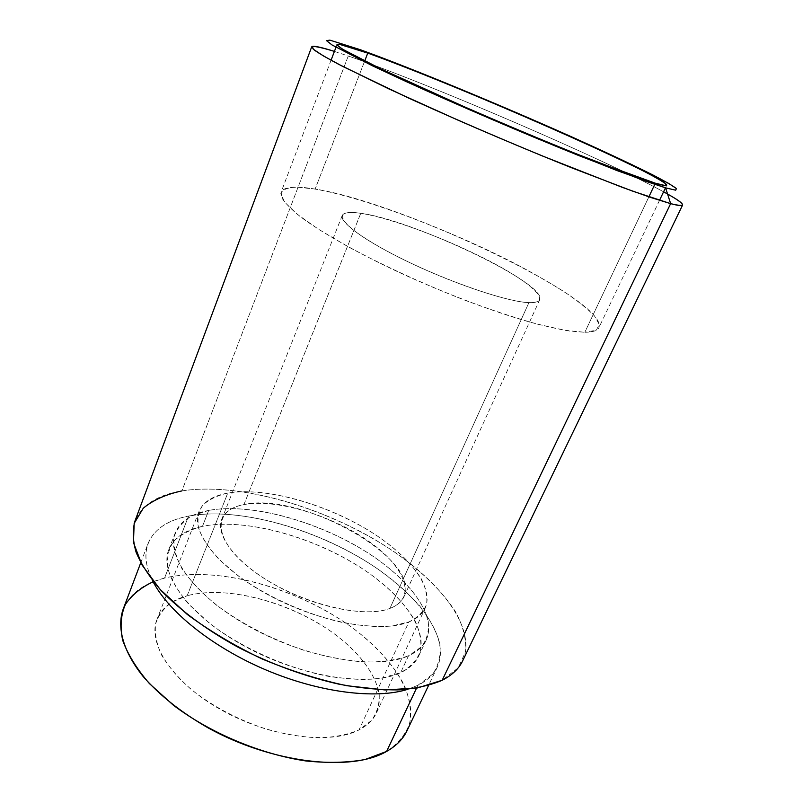 <?xml version="1.0" encoding="UTF-8"?>
<svg xmlns="http://www.w3.org/2000/svg" width="803" height="803" viewBox="0 0 803 803"><rect width="100%" height="100%" fill="white"/><g stroke="black" fill="none" stroke-linecap="round" stroke-linejoin="round"><path stroke-width="0.6" stroke-dasharray="4.01 3.01" d="M655.328 183.204L654.776 184.379L655.328 183.204M648.874 196.855L584.825 332.291L596.298 330.224L599.309 324.563L594.431 315.88C587.615 308.834 577.718 300.914 564.72 292.101C550.306 282.987 533.965 273.602 515.687 263.956C450.222 230.18 364.562 197.709 315.127 189.076L364.692 61.028L315.127 189.076C402.454 202.537 609.146 300.643 598.908 327.654C597.522 330.645 592.835 332.191 584.825 332.291L648.874 196.855M243.921 504.595L360.768 213.307C390.529 217.804 447.562 239.214 489.81 261.256C532.259 283.268 554 303.554 528.936 302.611L389.897 608.433C418.313 597.643 404.471 565.493 367.172 540.228C330.143 514.793 275.529 498.543 243.921 504.595C300.392 491.135 422.569 559.229 403.949 596.84C401.641 601.879 396.953 605.743 389.897 608.433L528.936 302.611C535.159 302.841 538.763 301.898 539.736 299.76C548.108 284.121 413.164 219.962 360.768 213.307C330.434 208.459 337.802 224.428 385.631 250.385C433.168 276.362 504.645 302.089 528.936 302.611C508.921 301.958 458.242 285.436 413.224 264.267C368.115 243.108 338.936 222.351 342.219 215.505C343.714 212.434 349.907 211.701 360.768 213.307L243.921 504.595C232.358 506.864 224.981 511.712 221.789 519.139C214.762 535.621 237.537 564.79 277.878 586.461C318.118 608.212 367.172 617.266 389.897 608.433C362.153 619.725 294.36 601.859 253.648 571.184C212.564 540.69 211.821 510.186 243.921 504.595M187.159 595.746L227.751 493.092C267.359 486.237 333.456 506.131 378.875 537.036C398.208 550.627 412.351 564.569 421.304 578.873C425.861 588.097 427.597 596.619 426.503 604.458C423.673 611.695 417.801 617.527 408.898 621.944L359.041 729.897L371.398 720.592C376.938 712.954 379.548 704.331 379.227 694.705C376.236 674.962 359.864 653.251 335.624 634.792C292.342 602.651 227.329 584.785 187.159 595.746C222.411 586.15 277.216 598.536 319.393 623.931C361.521 649.236 388.19 686.756 376.537 712.803C373.295 719.799 367.463 725.5 359.041 729.897L408.898 621.944C417.028 618.611 422.458 613.984 425.209 608.052C435.005 585.909 405.706 551.35 361.922 526.477C318.078 501.534 262.511 487.09 227.751 493.092C217.121 495.541 208.81 499.566 202.828 505.177C198.401 511.652 197.036 519.421 198.702 528.484C202.256 538.161 209.001 548.429 218.938 559.31L237.738 575.52C266.977 596.94 307.218 614.887 343.875 622.807C361.691 625.928 377.621 627.002 391.643 626.029L408.898 621.944C381.505 633.477 320.196 622.777 269.477 595.555C218.617 568.424 190.331 531.927 198.973 511.551C203.109 501.945 212.695 495.792 227.751 493.092L187.159 595.746C171.882 600.022 161.845 607.831 157.057 619.193C147.009 643.263 172.725 682.901 221.518 710.073C270.169 737.375 330.635 745.074 359.041 729.897C348.131 734.584 334.881 737.244 319.293 737.857C302.661 737.184 285.085 734.323 266.566 729.254C238.039 719.799 212.946 706.57 191.275 689.556C178.487 678.174 168.6 666.691 161.614 655.118C156.485 643.815 154.487 633.416 155.631 623.911C158.492 615.148 163.993 607.871 172.123 602.089L187.159 595.746M140.776 562.712L148.073 543.43C154.106 529.257 167.596 520.133 188.554 516.078C234.817 507.416 304.979 525.443 359.784 557.553C414.438 589.553 451.416 635.615 437.424 666.851C433.861 674.4 427.347 680.553 417.871 685.32L432.687 674.159C438.86 664.924 441.188 654.475 439.663 642.791C436.099 630.716 429.404 618.38 419.567 605.803C408.225 593.317 394.725 581.342 379.056 569.879C322.415 530.542 240.669 506.342 188.554 516.078L164.545 578.1C217.031 565.232 297.973 587.957 353.009 628.197C376.045 645.682 393.922 665.275 404.22 685.14C409.61 698.329 411.487 710.876 409.831 722.79C405.977 734.062 398.238 743.598 386.604 751.417M416.536 688.131L417.871 685.32L416.536 688.131M407.041 730.67C422.529 696.372 387.618 648.021 334.239 615.66C280.719 583.179 211.139 566.667 164.545 578.1L153.122 581.794M208.71 510.427L202.466 526.346C247.194 517.293 319.433 538.462 368.888 573.091C389.937 588.348 405.324 604.268 415.031 620.829C419.949 631.58 421.766 641.637 420.471 651.012C417.249 659.755 410.644 666.962 400.667 672.623L408.526 655.76L421.555 646.786C427.096 639.218 429.294 630.526 428.16 620.709C423.241 600.473 403.538 577.779 375.583 558.015C325.767 523.596 253.336 502.096 208.71 510.427C248.047 503.079 309.476 518.808 357.646 546.662C405.716 574.426 437.886 613.773 426.323 639.75C423.201 646.435 417.269 651.775 408.526 655.76L400.667 672.623C409.46 668.447 415.462 662.927 418.674 656.061C430.569 629.391 398.86 589.522 351.072 561.678C303.193 533.744 241.894 518.367 202.466 526.346C190.431 529.498 180.886 534.437 173.839 541.172C168.489 548.901 166.502 558.085 167.877 568.735C171.35 580.067 178.427 592.042 189.117 604.659L209.623 623.389C241.753 648.011 286.701 668.156 327.775 676.246C347.759 679.298 365.606 679.96 381.325 678.224L400.667 672.623C370.173 687.519 301.787 677.31 245.517 646.726C189.106 616.262 158.623 573.864 168.841 549.503C173.87 537.699 185.081 529.98 202.466 526.346L208.71 510.427C191.355 513.779 180.233 521.207 175.325 532.69C165.348 556.399 196.273 598.245 253.055 628.699C309.687 659.273 378.213 670.013 408.526 655.76C396.692 660.076 382.037 662.174 364.542 662.053C345.742 660.538 325.707 656.683 304.407 650.48C271.474 639.188 242.295 624.182 216.88 605.452C201.874 593.036 190.201 580.74 181.89 568.544C175.696 556.77 173.117 546.13 174.141 536.635C177.122 528.003 183.094 521.067 192.058 515.797L208.71 510.427M334.419 51.402L348.261 55.999C428.421 83.532 602.18 158.221 663.579 191.807C602.18 158.221 428.421 83.532 348.261 55.999L181.89 490.914C240.81 481.609 331.197 508.982 394.835 552.263C421.555 571.074 442.895 591.791 456.024 612.559C463.17 626.31 466.372 639.298 465.63 651.534L458.292 667.745L442.192 680.261M462.658 660.859C478.197 626.179 435.617 575.028 374.389 539.335C312.899 503.521 234.536 482.553 181.89 490.914C157.448 494.939 141.8 504.997 134.944 521.077M315.127 189.076C295.273 185.674 283.941 186.677 281.13 192.108L281.973 198.07C285.165 203.189 291.318 209.402 300.432 216.74C321.039 232.197 356.211 252.232 398.278 271.996C440.827 291.63 486.628 309.225 523.646 320.307C541.342 325.295 556.609 328.869 569.468 331.027L584.825 332.291L564.82 330.284L536.886 324.021C514.713 317.767 490.211 309.647 463.391 299.639C422.468 283.61 381.415 264.719 347.548 246.411L318.349 229.166L297.1 214.12L284.573 202.075L280.829 193.483C282.455 189.508 287.896 187.39 297.14 187.129L315.127 189.076M123.04 609.537C129.594 593.909 143.436 583.43 164.545 578.1L188.554 516.078C153.333 522.623 135.536 546.552 152.339 580.248C145.524 566.075 144.098 553.799 148.073 543.43M407.904 689.265L417.871 685.32L407.904 689.265M348.261 55.999L181.89 490.914M666.711 185.242L665.486 187.812M659.514 200.359L598.908 327.654M403.949 596.84L539.736 299.76M376.537 712.803L425.209 608.052M437.424 666.851L428.561 685.471M426.323 639.75L418.674 656.061M336.989 44.607L335.975 47.267M331.057 60.255L281.13 192.108M342.219 215.505L221.789 519.139M198.973 511.551L157.057 619.193M168.841 549.503L175.325 532.69"/><path stroke-width="1.2" d="M654.776 184.379L648.874 196.855L654.776 184.379M655.328 183.204C662.575 185.363 666.37 186.045 666.711 185.242C667.383 177.282 451.868 82.779 367.754 53.118C415.723 70.323 502.869 106.438 572.158 137.514C601.457 150.713 626.731 162.597 644.939 171.792C655.66 177.383 662.716 181.498 666.119 184.138L665.125 185.543L655.328 183.204L595.916 161.604C558.737 146.999 511.501 127.376 466.714 107.873L380.793 68.887L347.328 51.964C340.894 48.24 337.441 45.791 336.989 44.607C338.244 43.402 348.492 46.233 367.754 53.118L364.692 61.028L367.754 53.118L339.98 44.466L337.059 45.038L342.71 49.294L381.104 69.038L412.782 83.813C460.842 105.715 523.064 132.385 574.446 153.092L636.518 176.911L655.328 183.204M153.122 581.794C141.087 587.435 131.843 594.983 125.378 604.458C120.801 614.968 119.898 626.912 122.678 640.302C127.727 654.315 136.64 668.748 149.438 683.614L173.358 705.205C210.306 733.089 260.503 754.188 305.923 760.963C327.995 763.201 347.729 762.709 365.104 759.508L386.604 751.417L416.536 688.131L386.604 751.417C396.311 745.877 403.126 738.971 407.041 730.67L428.561 685.471M663.579 191.807C676.608 198.913 682.941 203.33 682.59 205.056C682.149 206.1 678.164 205.628 670.635 203.641C688.422 208.017 686.073 204.062 663.579 191.807M181.89 490.914C165.97 494.337 153.102 500.088 143.295 508.179L134.171 523.405L133.449 542.577L142.001 564.951L160.068 589.372L187.159 614.335C209.312 630.746 234.265 645.602 262.019 658.912C290.566 670.806 318.781 679.74 346.685 685.702L385.109 689.958L417.51 687.96L442.192 680.261L670.635 203.641L665.607 187.852L675.704 190.191L676.407 188.544L668.578 183.365L632.001 164.685L576.022 138.819C502.819 105.996 411.196 68.014 359.885 49.565L329.892 40.15L326.44 40.602L332.111 44.998L372.582 65.866L406.348 81.645C445.183 99.321 491.577 119.517 536.936 138.447L616.704 170.467L665.607 187.852L670.635 203.641L442.192 680.261C452.079 675.193 458.894 668.718 462.658 660.859L682.59 205.056M386.604 751.417C351.433 772.145 272.528 763.523 208.148 727.899C181.006 712.291 159.245 695.047 142.864 676.156C123.12 651.414 116.826 627.665 123.04 609.537L140.776 562.712M152.339 580.248C167.154 610.551 211.36 646.666 265.241 669.642C319.122 692.628 375.774 699.543 407.904 689.265C375.774 699.543 319.122 692.628 265.241 669.642C211.36 646.666 167.154 610.551 152.339 580.248M442.192 680.261C430.498 685.29 416.165 688.502 399.211 689.877C380.923 690.088 360.928 688.211 339.227 684.236C305.24 676.578 271.735 664.342 238.712 647.559C207.154 630.325 180.404 610.521 161.102 590.496C149.659 577.237 141.338 564.539 136.159 552.404C132.776 540.81 132.375 530.361 134.944 521.077L311.684 46.855L314.144 49.927C318.851 53.299 327.002 58.087 338.625 64.29L388.672 88.822L458.172 120.229C497.238 137.253 535.039 153.102 571.575 167.767L632.674 191.154L670.635 203.641L650.982 197.558L622.235 187.33L542.908 156.163C495.983 136.791 451.186 117.409 408.516 98.006L342.971 66.559L323.368 55.919L313.27 49.204L312.337 46.393C315.93 46.353 323.288 48.019 334.419 51.402C320.277 46.915 312.698 45.41 311.684 46.855M359.885 49.565C411.196 68.014 502.819 105.996 576.022 138.819C606.998 152.761 633.838 165.368 653.351 175.205C664.884 181.197 672.573 185.644 676.407 188.544L675.704 190.191L665.607 187.852L645.793 181.257L579.666 155.912C524.65 133.77 457.73 105.083 406.348 81.645L372.582 65.866L332.111 44.998L326.44 40.602L329.892 40.15L359.885 49.565M665.486 187.812L659.514 200.359M335.975 47.267L331.057 60.255"/></g></svg>
